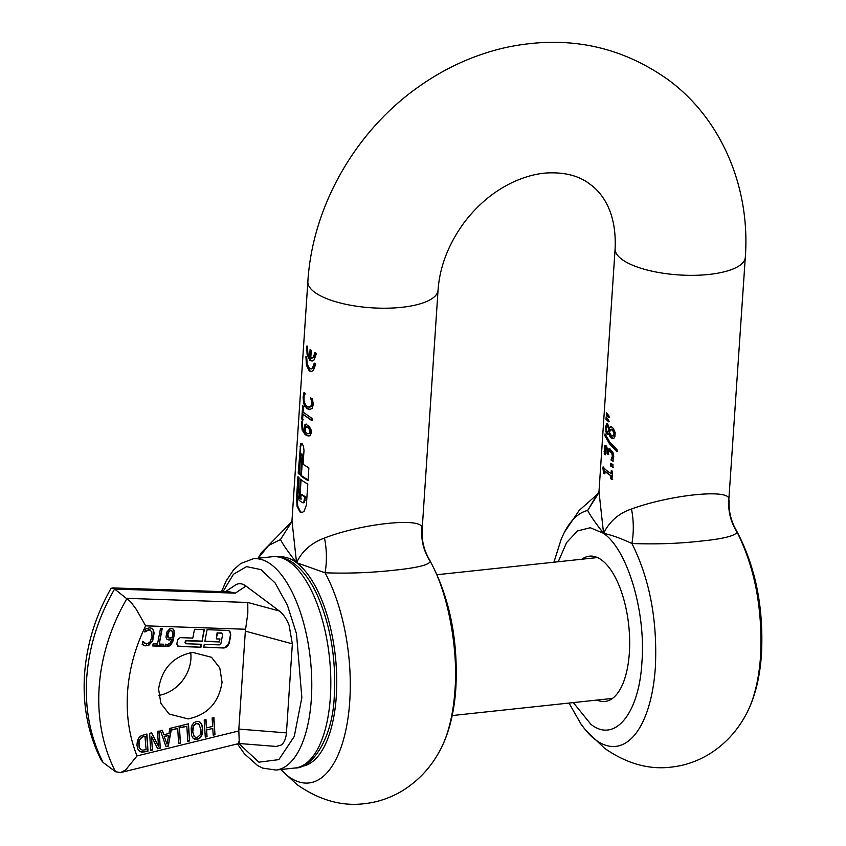 <?xml version="1.0" encoding="UTF-8"?>
<svg xmlns="http://www.w3.org/2000/svg" width="846" height="846" viewBox="0 0 846 846"><rect width="100%" height="100%" fill="white"/><g stroke="black" fill="none" stroke-linecap="round" stroke-linejoin="round"><path stroke-width="1.27" d="M606.286 415.048L608.961 417.554L609.057 416.063L606.445 412.594L606.286 415.048L606.963 414.974L607.058 413.567M606 419.288L608.676 421.794L608.771 420.303L606.159 416.835L606 419.288L606.688 419.214L606.772 417.808M598.46 493.355L587.663 510.445C590.127 515.362 595.436 522.987 603.568 533.329L598.989 491.674L615.116 248.692A65.237 21.954 -176.2 0 0 621.768 259.267A65.237 21.954 -176.2 0 0 694.238 275.32A65.237 21.954 -176.2 0 0 745.305 257.343L728.914 498.59C727.634 488.787 669.482 495.058 631.507 509.017C618.87 513.247 609.554 521.358 603.568 533.329C611.584 535.032 621.038 538.426 631.92 543.502C656.052 544.401 679.074 543.597 700.974 541.08C722.674 538.944 734.719 535.994 737.12 532.24L736.009 529.818M602.976 468.589L603.092 466.844A65.237 21.954 -176.2 0 0 607.682 471.296A65.237 21.954 -176.2 0 0 611.087 473.559L611.288 470.577A65.237 21.954 -176.2 0 0 612.546 471.296L611.996 479.492A65.237 21.954 -176.2 0 1 610.738 478.762L610.939 475.716A65.237 21.954 -176.2 0 1 607.544 473.464A65.237 21.954 -176.2 0 1 604.456 470.778L604.255 473.834A65.237 21.954 -176.2 0 1 603.61 473.126L602.976 468.589L603.716 467.637M611.002 460.034L612.335 456.206L611.838 453.266L609.046 450.855L608.073 454.376A65.237 21.954 -176.2 0 1 607.079 453.551L607.745 453.477L607.576 449.829L606.688 448.052L605.535 447.872L604.858 449.987L605.165 454.873A65.237 21.954 -176.2 0 1 604.234 453.773L604.742 445.8L606.064 445.726L606.804 446.878L607.671 450.527A65.237 21.954 -176.2 0 0 607.756 450.601L609.205 448.507L612.895 452.113L613.784 456.882L612.694 461.049A65.237 21.954 -176.2 0 1 611.002 460.034L612.663 457.898L612.938 454.662L611.795 452.039L609.659 450.791M606.011 448.126L606.931 450.019L607.079 453.551M605.038 453.858L605.419 445.726L604.742 445.8L606.064 445.726M607.756 450.601L609.078 448.517M604.901 435.753L605.038 433.839L609.638 441.908L617.009 449.681L616.882 451.584L609.511 443.822L604.901 435.753L605.62 435.235M609.998 436.547L609.004 433.416A65.237 21.954 -176.2 0 1 608.972 433.385L607.587 434.558L606.212 432.835L605.609 427.071L606.719 423.56L608.443 425.284L609.363 428.309A65.237 21.954 -176.2 0 0 609.406 428.34L610.643 426.775L612.07 427.188L613.53 428.668L615.169 432.718L614.883 436.8L613.921 438.239L611.372 438.154L609.998 436.547M606.719 423.56L607.597 423.973M553.918 562.209L561.395 538.616L564.472 532.145A118.884 51.574 -96.1 0 1 587.663 510.445L599 491.473M581.953 559.206A73.063 31.693 83.9 0 1 589.451 556.16A73.063 31.693 83.9 0 1 629.361 652.816A73.063 31.693 83.9 0 1 604.996 701.461A73.063 31.693 83.9 0 1 597.022 700.065M568.988 703.068L581.191 724.398L585.665 730.214A118.884 51.574 -96.1 0 0 595.647 739.89A118.884 51.574 -96.1 0 0 655.364 667.24C657.543 620.372 649.728 579.129 631.92 543.502C633.876 532.293 633.739 520.798 631.507 509.017M729.146 500.568L729.167 500.346C728.543 510.868 730.859 520.745 736.115 529.987C755.351 565.741 763.801 607.058 761.474 653.926C760.205 673.702 756.387 691.161 750.032 706.294L746.859 712.967A118.884 51.574 -96.1 0 0 760.565 655.988C762.743 609.12 754.928 567.878 737.12 532.24C730.584 521.95 727.846 510.73 728.914 498.59M613.921 438.239L612.79 438.64M610.505 465.913A65.237 21.954 -176.2 0 0 612.811 467.278L612.99 464.591A65.237 21.954 -176.2 0 1 610.685 463.227L610.505 465.913L611.182 465.85L611.33 463.619M610.939 475.716L604.456 470.778M604.932 473.76L603.653 468.525M603.61 473.126L604.287 473.062M611.087 473.559L611.753 473.485L611.922 470.947M610.167 451.225L610.833 451.151M608.739 454.302L607.745 453.477M607.756 450.897L607.597 449.945L606.931 450.019M604.234 453.773L604.922 453.699M609.162 448.74L609.871 448.433M617.569 451.51L610.178 443.748L605.588 435.69M612.705 438.64L613.382 438.566L610.664 436.473L609.68 433.353L608.972 433.385M609.004 433.416L609.68 433.353M608.496 434.506L606.836 432.602L606.37 430.36M605.609 427.071L606.296 426.997L607.46 423.476M609.406 428.34L611.309 426.701M609.342 421.731L606.688 419.214M609.628 417.48L606.963 414.974M612.673 479.418L611.415 478.699L611.616 475.642M610.738 478.762L611.415 478.699M613.371 460.975L611.679 459.97M611.013 459.886L611.69 459.812M611.838 453.266L612.504 453.192M613.487 467.204L611.182 465.85M422.143 529.691L421.911 527.608C421.784 517.139 361.358 523.621 324.504 538.035C311.36 542.899 302.043 551.116 296.544 562.696L291.976 520.776M301.081 494.424L300.764 499.098A65.237 21.954 3.8 0 1 299.22 497.86L300.457 479.185A65.237 21.954 3.8 0 0 302.011 480.422A65.237 21.954 3.8 0 0 307.796 483.997L306.4 505.02L304.031 511.418L301.916 512.539L299.918 511.946L297.073 506.225L296.555 497.67L297.951 476.647A65.237 21.954 3.8 0 0 299.114 477.927L297.951 495.439L299.061 500.198A65.237 21.954 3.8 0 0 300.616 501.435L302.35 502.651L303.756 502.471L304.74 496.835L305.406 496.761A64.497 21.7 3.8 0 1 301.747 494.36L301.081 494.424A65.237 21.954 3.8 0 0 304.74 496.835M308.705 480.422L301.366 475.611L302.646 456.343L302.064 453.964L301.134 453.932L301.969 456.417L300.69 475.685A65.237 21.954 3.8 0 0 302.244 476.911A65.237 21.954 3.8 0 0 308.029 480.496L308.864 467.891L303.08 464.306L303.989 450.643L303.524 446.392L302.085 443.526L300.658 443.727L302.085 443.526M301.388 454.038L300.626 455.159L299.347 474.426A65.237 21.954 3.8 0 1 298.183 473.147L300.658 443.727M305.057 434.432L302.096 429.927L301.599 421.192A65.237 21.954 3.8 0 0 302.466 422.175L302.318 427.399L304.539 431.619L304.359 425.972L305.66 424.216L309.213 426.268L311.265 430.244L311.476 432.602L310.038 435.679L308.156 436.018L305.057 434.432M302.942 414.297L302.572 419.933A65.237 21.954 3.8 0 1 301.768 419.024L302.667 405.52A65.237 21.954 3.8 0 0 303.471 406.429L303.09 412.065L312.121 418.506L311.973 420.737L302.942 414.297L312.65 420.663M306.781 408.533L303.672 403.584L303.111 397.06L304 392.523A65.237 21.954 3.8 0 0 305.184 393.75L304.074 396.319L304.031 401.057L305.353 404.536L306.929 406.217L308.811 407.085L311.339 405.731L311.73 401.998L310.556 397.768A65.237 21.954 3.8 0 0 312.502 398.889L313.284 404.705L312.132 408.364L309.488 409.623L306.781 408.533L307.447 408.459L304.349 403.51L303.788 396.986L304.676 392.459M309.276 370.96L306.432 365.239L305.924 356.684A65.237 21.954 3.8 0 0 306.738 357.604L307.204 364.097L309.446 368.433L310.947 368.888L312.491 368.042L314.215 363.188A65.237 21.954 3.8 0 0 315.759 364.034L313.39 370.432L311.286 371.553L309.276 370.96M310.746 358.27L313.189 357.53L314.913 352.676A65.237 21.954 3.8 0 0 316.457 353.522L314.088 359.92L311.984 361.041L309.974 360.449L307.13 354.728L306.622 346.173A65.237 21.954 3.8 0 0 307.436 347.093L307.902 353.586L309.573 357.382L310.091 349.493A65.237 21.954 3.8 0 0 310.672 349.937A65.237 21.954 3.8 0 0 311.275 350.381L310.746 358.27L311.973 358.313M612.049 429.208L614.238 431.375L614.693 434.009L613.836 435.912L612.081 435.753M613.265 436.113L614.027 434.083L613.71 431.798L611.002 429.292L609.406 432.306L611.415 435.817L613.265 436.113M608.242 431.978L607.565 432.052L608.972 429.377L607.46 426.204L606.55 426.215L606.296 430.011L607.026 431.777L608.369 431.946L609.638 429.313L608.137 426.13L607.301 426.024M308.811 407.085L311.677 406.186L312.46 403.828L311.614 398.836L310.545 397.937M305.744 424.206L306.527 424.28M309.002 436.039L305.723 434.358L302.773 429.863L302.276 421.118M280.661 769.532L297.147 784.707C319.407 800.157 341.784 806.492 364.277 803.7C377.094 802.357 389.372 798.307 401.12 791.539C418.157 781.323 431.386 767.089 440.819 748.858L443.843 742.502C450.527 726.82 454.535 708.662 455.857 688.02C458.268 639.206 449.395 596.314 429.26 559.354L429.26 559.365C423.899 550.037 421.53 540.065 422.154 529.448L438.048 290.21A65.237 21.954 -176.2 0 1 386.982 308.198A65.237 21.954 -176.2 0 1 314.511 292.145A65.237 21.954 -176.2 0 1 307.859 281.57C312.46 205.916 355.838 130.527 419.33 86.281C445.884 67.595 474.49 54.726 505.125 47.662C565.466 34.665 619.843 45.367 668.245 79.799C721.818 119.191 750.497 187.992 745.305 257.343M429.26 559.365L430.265 561.533C428.615 565.022 416.602 567.92 394.236 570.204C371.077 572.784 348.023 573.641 325.054 572.784L296.544 562.696C287.756 551.423 282.405 543.692 280.502 539.505L291.648 521.887M258.115 558.244L268.605 545.501L280.502 539.505L291.436 522.289M302.244 512.486L300.584 511.872L297.739 506.151L297.232 497.596L298.575 477.366M302.35 502.651L303.756 502.471M301.43 499.024L299.886 497.797L301.091 479.703M299.22 497.86L299.886 497.797M300.69 475.685L301.366 475.611M300.013 474.352L298.86 473.073L300.605 446.804L301.684 443.262M298.183 473.147L298.86 473.073M304.539 431.619L305.205 431.545L305.046 425.792L306.411 424.132M304.137 427.611L304.803 427.537M303.249 419.859L302.445 418.96L303.291 406.239M301.768 419.024L302.445 418.96M303.111 397.06L303.788 396.986M311.614 371.5L309.943 370.886L307.109 365.165L306.601 356.61M311.286 368.824L313.157 367.968L314.881 363.114M312.311 360.988L310.641 360.375L307.807 354.654L307.299 346.099M309.573 357.382L310.239 357.308L310.725 349.98M608.972 429.377L609.638 429.313M608.285 431.28L608.951 431.206M608.137 426.13L607.597 425.845M311.423 358.196L313.855 357.467L315.579 352.602M309.52 407.021L310.99 406.778L309.52 407.021M310.302 409.57L307.447 408.459M280.713 769.522L288.158 776.268A122.607 53.192 -96.1 0 0 349.747 701.345A122.607 53.192 -96.1 0 0 325.054 572.784C327.021 561.501 326.831 549.921 324.504 538.035M440.819 748.858A122.607 53.192 -96.1 0 0 454.947 690.082C458.331 651.579 448.729 593.702 430.265 561.533C423.613 551.169 420.832 539.864 421.911 527.608M304.433 502.397L303.016 502.577L304.433 502.397L305.406 496.761M307.986 433.712L309.816 432.856L309.752 429.853L307.521 427.167L305.543 427.145L305.163 430.572L306.115 432.845L307.986 433.712L309.869 433.48L309.15 433.67L310.556 432.634L310.313 429.514L308.187 427.093L306.284 426.987M305.966 426.765L306.876 426.627M195.267 737.13L193.903 736.105L195.267 737.13M198.704 723.816L200.936 729.453L200.164 734.899L197.308 737.405L195.595 737.374L193.903 736.105L192.486 731.198L193.258 725.773L196.113 723.256L199.18 724.313M195.595 737.374L194.231 736.348L192.486 731.198M193.491 738.59L197.107 739.129L199.508 737.934L201.253 735.756L202.448 728.755L201.803 725.075L199.92 722.05M199.508 724.567L196.441 723.499L193.586 726.016L192.814 731.452M202.776 728.998L202.596 732.89L201.581 735.999L199.836 738.177L197.435 739.372L194.94 739.362L192.994 738.103L191.63 735.597L191.154 728.025L192.169 724.916L193.967 722.685L196.325 721.532L198.799 721.522L200.766 722.801L202.131 725.318L202.448 728.755M193.66 738.717L192.994 738.103M238.836 729.083L238.826 730.955L137.01 755.933L125.578 770.04L120.597 772.567L115.542 771.742A184.534 154.236 -53.2 0 1 99.151 687.417A184.534 154.236 -53.2 0 1 127.059 598.355L247.783 602.468L247.825 613.086L245.34 631.127L238.836 729.083L286.434 732.869C285.906 738.854 284.129 742.925 281.094 745.093L276.166 746.447L239.058 743.497L120.597 772.567M205.271 737.078L204.203 719.957L205.98 719.523L206.509 727.909L212.653 726.397L212.124 718.021L213.901 717.577L214.969 734.698L213.192 735.142L212.78 728.427L206.625 729.929L207.048 736.644L205.271 737.078M151.931 628.472L153.454 630.259L154.131 633.157L152.65 640.94L148.685 645.498L144.952 645.858L142.403 644.409L142.942 641.585L146.57 644.039L149.805 642.326L151.994 637.049L151.804 631.687L149.287 629.836L144.782 631.973L145.322 629.181L146.231 628.694L149.679 627.806L151.804 628.367M143.164 645.022L142.403 644.409M142.763 641.353L145.248 643.753M160.486 628.493L162.221 628.557L159.249 644.07L163.648 644.218L163.246 646.302L152.714 645.942L153.115 643.859L157.515 644.007L160.486 628.493M172.986 628.948L174.604 632.787L173.081 640.866L171.389 644.049L169.137 646.069L164.949 646.439L165.382 644.176L167.022 644.705L169.951 643.309L171.981 638.963L169.031 640.094L166.673 638.963L165.964 637.08L166.926 631.93L169.75 628.853L172.785 628.79M165.467 644.176L166.091 644.525M169.031 640.094L166.673 638.963M180.875 727.74L180.748 725.72L188.489 723.816L189.557 740.937L187.78 741.371L186.839 726.28L180.875 727.74M168.957 733.471L169.866 728.385L179.352 726.058L180.42 743.179L178.643 743.613L177.702 728.522L171.738 729.982L171.622 728.163L168.227 746.172L166.028 746.711L160.454 730.701L162.326 730.235L163.828 734.73L168.957 733.471M150.704 750.465L149.636 733.355L151.624 732.858L158.456 746.172L157.536 731.409L159.196 731.007L160.264 748.128L157.726 748.742L151.529 736.506L152.375 750.064L150.704 750.465M144.952 751.883L140.087 751.692L137.909 749.281L136.936 745.146L137.401 740.736L139.209 737.3L141.197 735.703L146.929 734.011L147.997 751.132L141.98 752.242L139.611 751.375M224.127 647.994L203.706 647.296L204.267 644.366L219.273 644.874L220.943 643.436L222.625 634.68L221.515 633.146L217.443 633.009L216.322 638.878L219.96 638.994L219.4 641.934L204.827 641.437L207.069 629.699L227.5 630.397L229.478 631.074L230.81 635.008L229.15 643.669L224.127 647.994L203.749 647.063M221.853 633.125L221.187 632.903A1.576 1.322 -53.2 0 1 222.001 633.263M200.967 647.211L178.453 646.439L176.803 644.134L177.628 639.809L180.145 637.641L192.814 638.074L194.506 629.276L204.341 629.614L202.088 641.342L186.395 640.803L185.549 641.532L185.824 643.743L201.528 644.271L200.967 647.211L177.47 646.101M185.549 641.532L184.946 642.727L185.824 643.743M192.528 652.372L211.511 657.279L219.791 667.959L222.054 682.257C218.828 702.666 207.513 714.891 188.108 718.92L169.126 714.024L160.856 703.333L158.593 689.046C161.819 668.626 173.134 656.401 192.528 652.372M137.01 755.933C129.237 736.295 126.086 715.103 127.535 692.366C129.1 669.62 135.149 647.444 145.649 625.839L136.259 609.3L130.485 601.643L114.601 589.049L235.315 593.152L229.784 591.893L112.106 587.896L114.601 589.049C98.178 617.474 88.883 647.169 86.694 678.111C84.769 709.033 90.236 737.141 103.085 762.436L115.542 771.742M238.54 741.561C238.942 743.93 239.185 744.12 239.249 742.143L238.826 730.955M286.434 732.869L292.356 643.838L289.057 625.152C286.382 618.606 283.146 613.889 279.349 610.992L247.783 602.468M206.509 727.909L205.673 719.597M214.969 734.698L213.594 717.662M213.171 734.814L214.641 734.455M212.78 728.427L206.625 729.929M207.048 736.644L206.297 729.686M205.25 736.76L206.72 736.401M151.603 628.218L153.126 630.016L153.803 632.914L152.322 640.697L148.357 645.244L144.624 645.614L142.075 644.166M143.936 642.865L144.92 643.51L143.936 642.865M149.287 629.836L146.252 630.376L144.92 631.983M150.461 630.101L148.959 629.593M159.249 644.07L161.85 628.536M163.246 646.302L163.278 644.208M152.756 645.71L162.918 646.048M174.033 630.185L173.906 636.499L171.061 643.806L168.809 645.826L164.621 646.196M172.658 628.705L173.705 629.942M171.981 638.963L168.703 639.851M189.557 740.937L188.182 723.89M187.759 741.054L189.229 740.694M186.839 726.28L180.854 727.423M180.42 743.179L179.045 726.132M178.622 743.296L180.092 742.936M177.702 728.522L171.717 729.664M168.227 746.172L171.273 728.046M165.922 746.415L167.899 745.929M163.828 734.73L162.094 730.288M158.456 746.172L151.445 732.911M160.264 748.128L158.889 731.081M157.589 748.456L159.936 747.885M151.529 736.506L152.375 750.064M150.683 750.148L152.047 749.82M147.997 751.132L146.622 734.085M144.624 751.639L147.669 750.888M217.443 633.009L221.187 632.903M216.322 638.878L217.115 632.766M219.4 641.934L219.59 638.984M204.869 641.205L219.072 641.68M229.308 630.957A4.738 3.955 -53.2 0 1 230.482 634.764L228.822 643.425A4.738 3.955 -53.2 0 1 223.799 647.75M200.639 646.957L201.158 644.261M178.125 646.196A2.369 1.978 -53.2 0 1 177.311 645.974M202.088 641.342L203.971 629.593M185.221 641.289L186.067 640.559L201.76 641.099M158.762 695.412A35.416 29.599 126.8 0 0 190.9 658.981A35.416 29.599 126.8 0 0 190.72 652.615M225.364 591.745L235.389 585.072C238.646 582.957 242.168 583.285 245.964 586.056L279.349 610.992M167.92 637.239L168.587 637.757L167.466 635.97L167.603 634.14L168.84 631.127L171.558 630.418L172.859 633.199L172.309 637.26L169.782 638.148L167.92 637.239M172.193 631.222L171.558 630.418L172.193 631.222M164.124 736.306L167.022 744.142L168.576 735.534L164.124 736.306L167.022 744.142M140.531 749.355L142.72 750.18L146.104 749.598L144.952 736.179L141.536 737.257L138.702 741.033L139.167 747.716L140.827 749.524M110.71 589.08L112.074 587.896M110.921 588.552C95.45 615.951 86.652 644.652 84.526 674.664C82.559 705.627 88.1 734.095 101.16 760.068L103.085 762.436M168.925 638L167.603 634.14M167.931 634.384L169.168 631.37L170.744 630.175M171.072 630.418L172.521 631.476M168.576 735.534L164.452 736.549M141.155 749.768L139.495 747.959L139.03 741.276L140.288 738.801L143.598 736.506M145.279 736.422L143.926 736.75M573.324 702.603L590.878 724.292C614.682 743.454 639.153 713.675 641.924 662.196C645.932 611.637 627.542 549.847 603.568 533.329L590.265 527.735L577.575 530.918L566.587 542.593L558.254 561.744M603.589 470.355L604.266 470.291M607.132 452.8L607.798 452.726M604.118 451.457L604.805 451.383M604.171 448.898L604.858 448.835M604.382 447.016L605.07 446.942M608.02 449.607L608.686 449.533M609.892 436.335L610.558 436.261M611.372 438.154L612.039 438.08M606.994 434.157L607.661 434.093M605.81 431.291L606.487 431.217M606.275 423.952L606.952 423.878M610.474 426.849L611.14 426.775M611.827 458.405L612.504 458.331M612.335 456.206L613.001 456.131M612.261 454.725L612.938 454.662M611.129 452.113L611.795 452.039M296.555 497.67L297.232 497.596M301.969 456.417L302.646 456.343M299.928 446.878L300.605 446.804M305.66 434.886L306.326 434.823M302.096 429.927L302.773 429.863M301.43 426.659L302.107 426.585M301.377 422.989L302.064 422.915M304.359 425.972L305.025 425.898M304.888 424.777L305.565 424.713M304.824 406.366L305.491 406.292M303.672 403.584L304.349 403.51M303.471 394.31L304.148 394.236M612.06 429.599L612.726 429.525M613.562 431.449L614.238 431.375M614.027 434.083L614.693 434.009M608.285 427.367L608.951 427.304M608.612 430.445L609.289 430.371M311.339 405.731L312.015 405.657M311.793 403.891L312.46 403.828M311.73 401.998L312.407 401.924M311.391 400.295L312.058 400.221M310.937 398.91L311.614 398.836M301.567 766.391A105.348 45.705 -96.1 0 0 336.306 696.3A105.348 45.705 -96.1 0 0 296.544 562.696A105.348 45.705 -96.1 0 0 279.148 556.89M304.507 500.335L305.173 500.272M307.521 427.167L308.187 427.093M309.477 429.239L310.154 429.176M310.048 431.841L310.725 431.767M309.816 432.856L310.493 432.782M145.649 625.839L245.583 629.244M245.34 631.127L292.356 643.838M222.984 591.661L233.454 574.254L246.588 566.63L260.98 569.633L275.077 582.926L287.354 605.08L296.491 633.707L301.853 697.654L294.281 736.422L278.852 759.623L258.908 762.183L238.826 743.56M235.315 593.152L245.964 586.056M253.282 558.762A106.247 46.086 83.9 0 1 311.317 699.304A106.247 46.086 83.9 0 1 275.891 770.04L294.926 768.009A106.247 46.086 -96.1 0 0 330.352 697.273A106.247 46.086 -96.1 0 0 272.317 556.721L253.282 558.762L240.634 563.552L233.507 569.971L226.178 580.895L221.525 591.618M564.472 532.145L579.15 510.466L598.492 493.292M746.859 712.967C737.849 730.415 725.223 744.194 708.969 754.294C696.977 761.453 684.361 765.725 671.142 767.121C648.755 769.86 626.59 763.6 604.636 748.329L585.665 730.214M598.259 493.694L598.852 492.266M438.048 290.21C439.666 266.881 448.338 244.367 464.052 222.688C477.26 205.324 492.753 192.211 510.54 183.349C523.008 177.29 534.989 173.832 546.463 172.986C564.673 172.002 579.235 175.778 590.159 184.333C603.071 193.66 616.723 213.192 615.116 248.692M609.12 450.833L609.797 450.77M605.514 447.883L606.191 447.809M307.859 281.57L291.976 520.808M305.829 424.195L306.495 424.121M311.614 368.824L310.947 368.888M611.129 429.26L611.806 429.186M309.499 407.095L310.165 407.032M258.051 558.244L261.414 552.681L291.68 521.802M303.725 502.767L303.058 502.841M306.897 426.617L306.231 426.691M309.298 433.66L308.631 433.734M237.43 743.898L244.42 753.786L257.596 765.567L262.704 768.115L275.891 770.04M294.926 768.009C312.586 768.591 332.986 737.3 334.307 695.412C336.179 659.245 330.649 626.135 317.715 596.07C310.302 579.563 301.261 567.941 290.612 561.205C283.23 557.197 277.128 555.706 272.317 556.721M597.424 557.556L437.118 574.709M612.493 698.405L452.187 715.557"/></g></svg>
